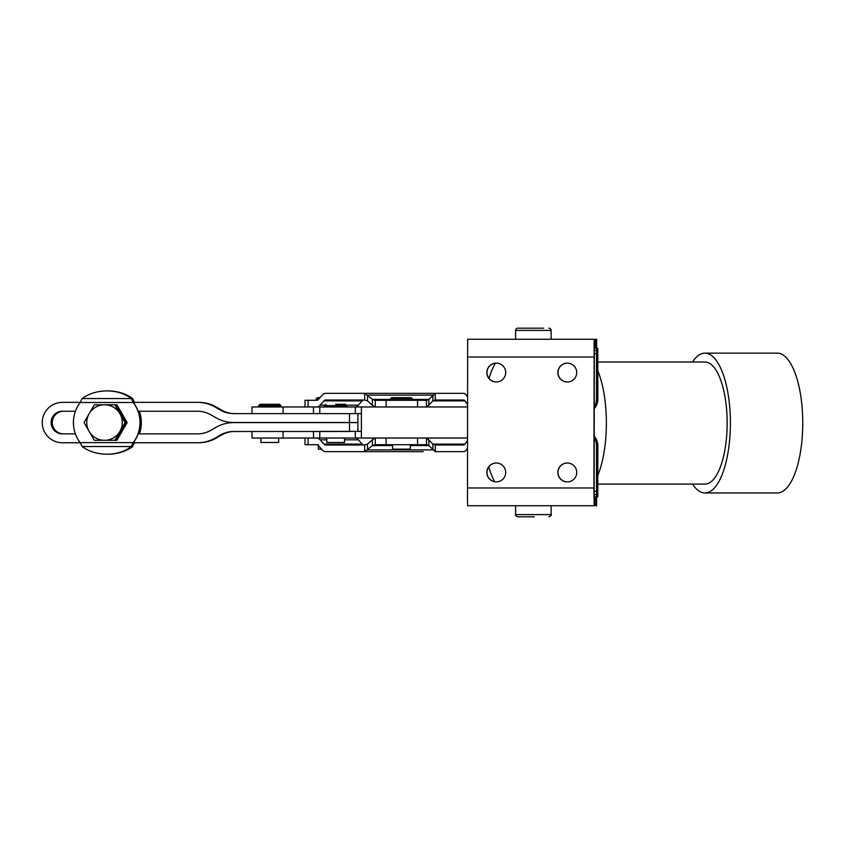 <?xml version="1.0" encoding="UTF-8"?>
<svg xmlns="http://www.w3.org/2000/svg" width="845" height="845" viewBox="0 0 845 845"><rect width="100%" height="100%" fill="white"/><g stroke="black" fill="none" stroke-linecap="round" stroke-linejoin="round"><path stroke-width="1.27" d="M361.628 406.963L355.322 406.963L355.322 413.617L361.237 413.617M361.237 431.372L355.322 431.372L355.322 438.037L361.396 438.037L361.396 406.963L467.422 406.963M596.866 472.439L596.75 481.872L596.866 472.439M597.753 372.56L597.637 363.128L597.753 372.56M597.753 472.439L597.637 481.872L597.753 472.439M596.866 372.56L596.75 363.128L596.866 372.56M594.067 353.696L596.496 353.696L596.538 350.369L593.94 350.369M594.141 494.631L594.331 339.267L467.644 339.267L467.486 500.525L467.644 505.732L594.331 505.732L594.141 494.631L596.538 494.631L596.496 491.304L594.067 491.304M594.056 436.073A14.428 14.428 -90 0 1 597.827 445.801L597.774 496.849L594.331 496.849M594.331 348.151L597.774 348.151L597.827 399.199A14.428 14.428 -90 0 1 594.056 408.927M596.496 353.696L596.496 399.199A14.428 14.428 90 0 1 594.056 407.227M355.322 413.617L319.79 413.617L319.79 406.963L355.322 406.963M319.79 431.372L355.322 431.372M594.056 437.773A14.428 14.428 90 0 1 596.496 445.801L596.496 491.304M596.538 494.631L596.549 496.849M596.549 348.151L596.538 350.369M467.422 438.037L361.396 438.037M355.322 438.037L283.064 438.037L283.064 431.489M283.064 413.617L283.064 406.963L319.79 406.963M567.291 363.128A9.432 9.432 90 0 1 576.723 372.56A9.432 9.432 90 0 1 567.291 381.993A9.432 9.432 90 0 1 557.858 372.56A9.432 9.432 90 0 1 567.291 363.128M496.268 363.128A9.432 9.432 90 0 1 505.701 372.56A9.432 9.432 90 0 1 496.268 381.993A9.432 9.432 90 0 1 486.836 372.56A9.432 9.432 90 0 1 496.268 363.128M567.291 481.872A9.432 9.432 90 0 1 557.858 472.439A9.432 9.432 90 0 1 567.291 463.007A9.432 9.432 90 0 1 576.723 472.439A9.432 9.432 90 0 1 567.291 481.872M567.354 463.007A9.432 9.432 -90 0 0 557.996 472.439A9.432 9.432 -90 0 0 567.354 481.872M496.268 481.872A9.432 9.432 90 0 1 486.836 472.439A9.432 9.432 90 0 1 496.268 463.007A9.432 9.432 90 0 1 505.701 472.439A9.432 9.432 90 0 1 496.268 481.872M496.342 463.007A9.432 9.432 -90 0 0 486.974 472.439A9.432 9.432 -90 0 0 496.342 481.872M595.567 496.849L595.567 505.732L596.623 505.732L596.633 496.849L596.623 505.732M596.633 339.267L596.633 348.151L596.623 339.267L595.567 339.267L595.567 348.151M470.126 505.732L515.619 505.732L515.619 514.605C515.038 515.144 515.777 515.883 517.837 516.823L534.346 516.823M515.619 514.605L551.13 514.605L551.13 505.732L589.894 505.732M594.141 339.267L593.919 487.977L467.422 487.977M594.141 505.732L593.919 487.977M496.342 363.128A9.432 9.432 -90 0 0 486.974 372.56A9.432 9.432 -90 0 0 496.342 381.993M567.354 363.128A9.432 9.432 -90 0 0 557.996 372.56A9.432 9.432 -90 0 0 567.354 381.993M206.719 403.572A35.511 35.501 90 0 1 215.274 407.11L216.426 407.11A35.511 35.501 -90 0 0 198.67 402.357L197.529 402.357A35.511 35.501 90 0 1 206.719 403.572M216.426 437.995L215.274 437.995A35.511 35.501 90 0 1 197.529 442.748L198.67 442.748A35.511 35.501 -90 0 0 216.426 437.995L221.506 435.059A26.639 26.628 90 0 1 234.825 431.489M357.879 413.617L357.879 422.5L233.674 422.5A35.511 35.501 90 0 1 215.929 417.747L210.838 414.8A26.639 26.628 -90 0 0 197.529 411.24L138.115 411.24M138.115 433.876L197.529 433.876A26.639 26.628 -90 0 0 210.838 430.306L215.929 427.369A35.511 35.501 90 0 1 233.674 422.606L357.879 422.606L357.879 431.372M234.825 413.617A26.639 26.628 90 0 1 221.506 410.057L216.426 407.11M221.506 410.057L220.365 410.057A26.639 26.628 -90 0 0 233.674 413.617L349.503 413.617L349.503 422.5M349.503 431.489L233.674 431.489A26.639 26.628 -90 0 0 220.365 435.059L221.506 435.059M349.503 431.372L349.503 422.606M220.365 410.057L215.274 407.11M197.529 402.357L133.225 402.357M80.201 402.357L62.445 402.357A20.195 20.195 -90 0 0 42.25 422.553A20.195 20.195 -90 0 0 62.445 442.748L80.201 442.748M133.225 442.748L197.529 442.748M215.274 437.995L220.365 435.059M75.406 433.876L62.445 433.876A11.323 11.312 90 0 1 51.122 422.553A11.323 11.312 90 0 1 62.445 411.24L75.406 411.24M63.586 433.876A11.323 11.312 90 0 1 52.274 422.553A11.323 11.312 90 0 1 63.586 411.24M316.78 406.963A13.319 6.749 90 0 0 320.149 405.178L323.92 400.889A6.654 3.38 -90 0 1 325.61 399.991L364.67 399.991L364.67 393.337L435.259 393.337L435.259 399.991L463.588 399.991A6.654 2.767 90 0 1 464.972 400.889L467.422 404.29M428.964 406.963L428.204 405.906M467.422 396.601L466.355 395.122A13.319 5.535 -90 0 0 463.588 393.337L423.208 393.337M435.259 399.991L432.82 400.889L432.989 395.122L367.628 395.122L367.459 400.889L372.307 405.178L372.476 399.41L364.67 393.337L325.61 393.337A13.319 6.749 90 0 0 322.23 395.122L318.459 399.41A6.654 3.38 -90 0 1 316.78 400.308L305.013 400.308L305.013 406.963M355.037 406.963A13.319 6.749 -90 0 0 358.417 405.178L362.188 400.889A6.654 3.38 90 0 1 363.878 399.991M412.518 399.41L428.911 399.41L428.742 405.178L426.471 406.963L426.471 400.308L428.911 399.41L435.259 393.337M367.459 400.889L364.67 399.991M428.742 405.178L432.82 400.889L464.972 400.889M390.327 399.41L372.476 399.41L375.254 400.308L375.254 406.963L372.307 405.178M426.471 400.308L375.254 400.308M308.076 406.963L308.076 400.308L316.104 400.308L316.104 398.977L318.85 398.977M283.064 406.963L252.021 406.963L252.021 413.617M252.021 431.489L252.021 438.037L283.064 438.037M134.63 442.622L132.591 446.551A33.293 23.533 178.5 0 1 107.833 454.198A33.293 23.533 178.5 0 1 107.389 454.198M132.591 446.551L132.528 444.29M132.528 400.826L132.591 398.565L134.63 402.484M107.389 390.918A33.293 23.533 1.5 0 1 107.833 390.918A33.293 23.533 1.5 0 1 132.591 398.565M132.507 443.414L134.513 442.622M139.256 411.24A33.293 33.282 90 0 1 139.256 433.876M139.372 411.24A33.293 33.282 90 0 1 139.372 433.876M134.513 402.484L132.507 401.702M131.292 398.565A33.293 23.533 -1.5 0 0 106.945 390.918A33.293 23.533 -1.5 0 0 82.187 398.565L80.148 402.484A33.293 33.282 -90 0 0 80.148 442.622L82.187 446.551A33.293 23.533 -178.5 0 0 106.945 454.198A33.293 23.533 -178.5 0 0 131.292 446.551L133.256 442.622A33.293 33.282 -90 0 0 133.256 402.484L131.292 398.565L82.187 398.565M133.373 442.622L133.373 442.622A33.293 33.282 -90 0 0 133.373 402.484M467.422 448.399L466.355 449.878A13.319 5.535 90 0 1 463.588 451.663L435.259 451.663L435.259 445.009L463.588 445.009A6.654 2.767 -90 0 0 464.972 444.111L467.422 440.71M428.964 438.037L428.204 439.094M316.78 438.037A13.319 6.749 -90 0 1 320.149 439.822L323.92 444.111A6.654 3.38 90 0 0 325.61 445.009L364.67 445.009L364.67 451.663L423.208 451.663M435.259 445.009L432.82 444.111L432.989 449.878L367.628 449.878L367.459 444.111L372.307 439.822L372.476 445.59L364.67 451.663L325.61 451.663A13.319 6.749 -90 0 1 322.23 449.878L318.459 445.59A6.654 3.38 90 0 0 316.78 444.692L305.013 444.692L305.013 438.037M355.037 438.037A13.319 6.749 90 0 1 358.417 439.822L362.188 444.111A6.654 3.38 -90 0 0 363.878 445.009M410.3 445.59L428.911 445.59L428.742 439.822L426.471 438.037L426.471 444.692L428.911 445.59L435.259 451.663M367.459 444.111L364.67 445.009M428.742 439.822L432.82 444.111L464.972 444.111M392.545 445.59L372.476 445.59L375.254 444.692L375.254 438.037L372.307 439.822M426.471 444.692L375.254 444.692M308.076 438.037L308.076 444.692L318.322 444.692M278.66 438.037L278.66 442.474L260.904 442.474L260.904 438.037M275.343 404.301L260.017 404.301L258.676 405.632L280.878 405.632L279.547 404.301L275.343 404.301M264.21 404.301L279.547 404.301M321.575 449.139L318.322 449.139L318.322 445.442M320.023 397.646L317.435 397.646L320.023 397.646M344.549 438.037L344.549 442.474L326.793 442.474L326.793 438.037M335.56 404.301L345.436 404.301L335.56 404.301M410.3 444.692L410.3 449.139L392.545 449.139L392.545 444.692M391.763 397.646L411.188 397.646L391.763 397.646M89.147 413.68L94.313 404.797L114.814 404.797L125.06 422.553L114.814 440.308L104.516 440.308A17.756 17.745 -90 0 0 119.895 413.68A17.756 17.745 -90 0 0 89.147 413.68A17.756 17.745 -90 0 0 104.516 440.308L94.313 440.308L89.147 431.436L84.067 422.553L89.147 413.68M115.1 404.797L116.906 404.797L127.151 422.553L116.906 440.308L115.1 440.308L125.345 422.553L114.814 404.797M123.75 419.785A17.756 17.745 -90 0 0 121.596 413.68L126.761 422.553L121.596 431.436A17.756 17.745 -90 0 0 123.75 425.32M117.381 436.358A17.756 17.745 -90 0 0 121.596 431.436L116.504 440.308M116.504 404.797L121.596 413.68A17.756 17.745 -90 0 0 117.381 408.748M106.216 440.308L96.013 440.308M96.013 404.797L106.216 404.797M515.619 339.267L515.619 330.395L551.13 330.395L551.13 339.267M543.62 328.177L517.837 328.177A2.218 2.218 0 0 0 515.619 330.395M517.837 328.177L523.118 328.177M551.13 330.395A2.218 2.218 0 0 0 548.912 328.177M528.252 328.177L538.497 328.177M525.02 516.823L517.837 516.823M692.53 362.019A69.913 25.456 90 0 1 704.941 353.136A69.913 25.456 90 0 1 730.397 423.06A69.913 25.456 90 0 1 704.941 492.973A69.913 25.456 90 0 1 692.53 484.09M704.941 353.136L777.294 353.136A69.913 25.456 90 0 1 802.75 423.06A69.913 25.456 90 0 1 777.294 492.973L704.941 492.973M597.827 362.019L704.941 362.019A61.041 22.223 90 0 1 727.165 423.06A61.041 22.223 90 0 1 704.941 484.09L597.827 484.09M488.991 378.38A69.913 25.456 90 0 1 495.423 363.181M597.827 370.797A69.913 25.456 90 0 1 606.372 423.06A69.913 25.456 90 0 1 597.827 475.312M494.716 481.724A69.913 25.456 90 0 1 488.748 466.936M597.827 445.801L596.496 445.801M319.79 438.037L319.79 431.489M596.496 399.199L597.827 399.199M593.919 357.023L467.422 357.023M320.149 405.178L324.66 405.178M346.693 405.178L358.417 405.178M362.188 400.889L323.92 400.889M386.112 406.963L386.112 400.308M417.567 406.963L417.567 400.308M133.256 402.484L80.148 402.484M80.148 442.622L133.256 442.622M131.292 446.551L82.187 446.551M320.149 439.822L326.793 439.822M344.549 439.822L358.417 439.822M362.188 444.111L323.92 444.111M386.112 438.037L386.112 444.692M417.567 438.037L417.567 444.692M325.906 404.301L324.575 405.632L346.767 405.632L346.767 406.963M391.657 397.646L390.327 398.977L412.518 398.977L412.518 400.308M313.484 438.037L313.484 431.489M313.484 406.963L313.484 413.617M258.676 405.632L258.676 406.963M280.878 405.632L280.878 406.963M316.104 398.977L317.435 397.646M346.767 405.632L345.436 404.301M324.575 405.632L324.575 406.963M412.518 398.977L411.188 397.646M390.327 398.977L390.327 400.308M551.13 514.605C551.701 515.144 550.961 515.883 548.912 516.823"/></g></svg>
